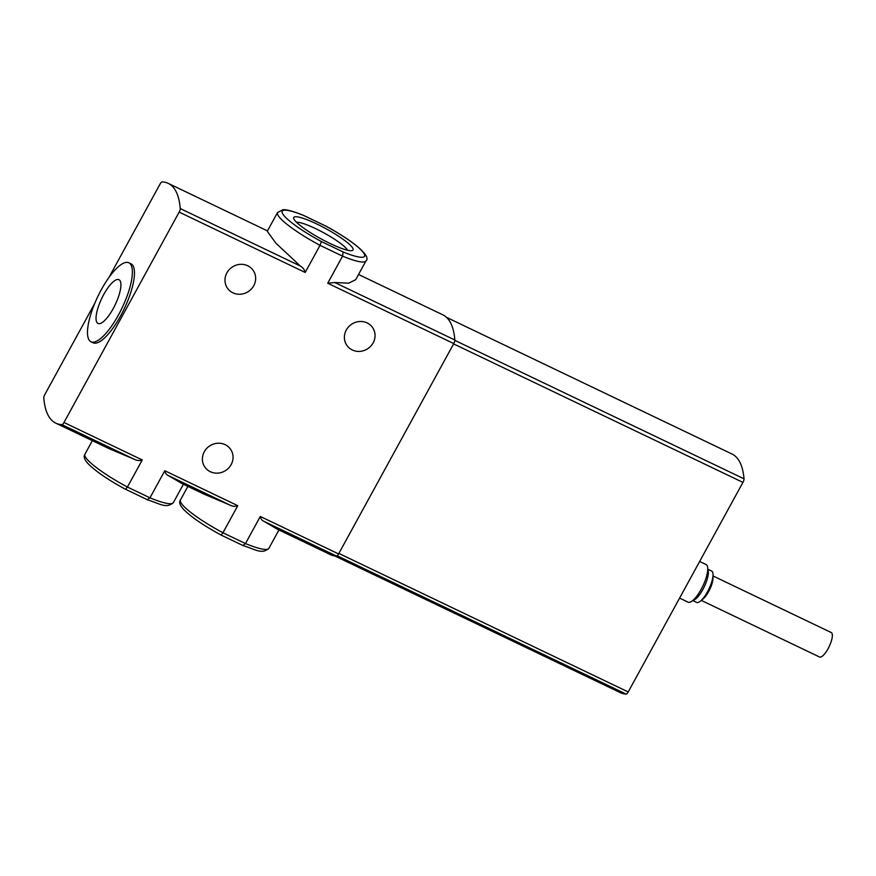 <?xml version="1.0" encoding="UTF-8"?>
<svg xmlns="http://www.w3.org/2000/svg" width="876" height="876" viewBox="0 0 876 876"><rect width="100%" height="100%" fill="white"/><g stroke="black" fill="none" stroke-linecap="round" stroke-linejoin="round"><path stroke-width="1.31" d="M358.536 274.484L442.796 314.812A152.95 46.811 115.6 0 1 454.852 340.008A3.471 1.062 115.6 0 1 453.768 343.578L338.585 553.939A3.471 1.062 115.6 0 1 336.548 556.107A152.95 46.811 115.6 0 1 330.471 554.65L277.572 529.323L264.224 521.483C262.044 520.574 260.741 518.91 260.314 516.468L245.477 543.558L222.942 532.772L237.779 505.682C235.151 506.656 232.49 506.427 229.775 504.992L204.272 494.239L182.055 483.607L168.707 475.756C166.528 474.847 165.225 473.182 164.797 470.74L149.96 497.831A50.403 8.41 28.7 0 0 173.36 502.627L183.412 484.253M125.564 489.334C108.186 479.862 95.758 471.376 88.268 463.864C84.403 459.714 83.297 456.495 84.939 454.217A50.403 8.41 28.7 0 0 127.425 487.045L142.262 459.955C139.656 460.94 136.984 460.71 134.258 459.265L108.755 448.512L55.856 423.185A152.95 46.811 115.6 0 1 43.8 398A3.471 1.062 115.6 0 1 44.895 394.43L94.794 303.271M147.234 499.649L125.498 489.246L127.425 487.045L149.96 497.831L147.234 499.649M222.942 532.772L221.091 535.061C203.703 525.589 191.275 517.103 183.785 509.591C179.919 505.441 178.814 502.222 180.456 499.933A50.403 8.41 -151.3 0 0 222.942 532.772M355.689 279.685L365.96 260.928A50.403 8.41 -151.3 0 1 342.56 256.142L327.723 283.233L334.774 282.521L348.736 283.167L355.667 279.663M343.118 251.949A46.932 7.829 -151.3 0 0 363.693 253.011A46.932 7.829 -151.3 0 0 325.401 225.899L303.446 215.332C288.861 209.517 284.58 209.583 283.101 209.692L277.539 212.518A50.403 8.41 -151.3 0 0 320.025 245.357L342.56 256.142L343.118 251.949L321.393 241.546L320.025 245.357L305.187 272.447L179.153 212.112L63.981 422.484A3.471 1.062 115.6 0 1 61.933 424.652A152.95 46.811 115.6 0 1 55.856 423.185M231.154 464.619A15.648 14.662 145.8 0 0 230.651 449.388A15.648 14.662 145.8 0 0 209.474 446.059A15.648 14.662 145.8 0 0 204.787 466.985A15.648 14.662 145.8 0 0 231.154 464.619M346.283 330.022A15.648 14.662 -34.2 0 1 372.65 327.646A15.648 14.662 -34.2 0 1 367.964 348.571A15.648 14.662 -34.2 0 1 346.786 345.254A15.648 14.662 -34.2 0 1 346.283 330.022M226.884 272.863A15.648 14.662 -34.2 0 1 253.252 270.487A15.648 14.662 -34.2 0 1 248.565 291.412A15.648 14.662 -34.2 0 1 227.388 288.095A15.648 14.662 -34.2 0 1 226.884 272.863M108.898 277.517L160.067 184.059A3.471 1.062 115.6 0 1 162.115 181.901A152.95 46.811 115.6 0 1 168.192 183.358A152.95 46.811 115.6 0 1 180.248 208.543A3.471 1.062 115.6 0 1 179.153 212.112M277.539 212.518L267.268 231.275L275.885 243.167L300.326 266.03C302.965 267.618 304.585 269.764 305.187 272.447M303.446 215.343L303.665 215.496A46.932 7.829 -151.3 0 0 283.101 214.434A46.932 7.829 -151.3 0 0 321.393 241.546M103.707 294.577A24.287 7.435 115.6 0 1 120.768 282.806A24.287 7.435 115.6 0 1 115.172 304.782A24.287 7.435 115.6 0 1 101.561 322.915A24.287 7.435 115.6 0 1 96.086 316.805A24.287 7.435 115.6 0 1 103.707 294.577M101.342 289.649A43.8 13.403 115.6 0 1 128.838 262.767A43.8 13.403 115.6 0 1 122.016 308.056A43.8 13.403 115.6 0 1 91.016 341.771A43.8 13.403 115.6 0 1 101.342 289.649M128.838 262.767L130.929 263.764A43.8 13.403 115.6 0 1 124.107 309.064A43.8 13.403 115.6 0 1 93.108 342.779L91.016 341.771M446.497 317.342L732.007 454.02A152.95 46.811 115.6 0 1 744.031 478.822A3.471 1.062 115.6 0 1 742.936 482.391L628.212 691.941A3.471 1.062 115.6 0 1 626.165 694.099A152.95 46.811 115.6 0 1 620.328 692.653L334.752 555.942M699.65 561.461L706.067 564.527A20.86 6.384 115.6 0 1 702.826 586.099A20.86 6.384 115.6 0 1 688.054 602.151L679.59 598.1M707.753 569.192L711.63 571.043A17.378 5.322 115.6 0 1 713.031 574.985A17.378 5.322 115.6 0 1 700.559 601.024A17.378 5.322 115.6 0 1 696.617 602.403L692.741 600.542M713.031 574.985L712.965 578.467A13.556 4.15 115.6 0 1 703.242 598.79L700.559 601.024M713.009 575.948L831.269 632.56A13.556 4.15 115.6 0 1 829.156 646.576A13.556 4.15 115.6 0 1 819.564 657.011L701.304 600.399M316.762 223.971A33.814 5.639 -151.3 0 1 352.163 250.558A33.814 5.639 -151.3 0 1 320.682 238.666A33.814 5.639 -151.3 0 1 293.701 218.551A33.814 5.639 -151.3 0 1 316.762 223.971M296.526 222.307A29.773 4.971 -151.3 0 1 315.645 228.636A29.773 4.971 -151.3 0 1 347.487 250.207M278.929 529.98L268.877 548.343A50.403 8.41 -151.3 0 1 245.477 543.558L242.97 545.529L221.091 535.061M338.585 553.939L260.314 516.468M453.768 343.578L327.723 283.233M142.262 459.955L63.981 422.484M237.779 505.682L164.797 470.74M336.548 556.107L264.224 521.483M229.775 504.992L168.707 475.756M134.258 459.265L61.933 424.652M300.326 266.03L180.248 208.543M454.852 340.008L334.774 282.521M742.936 482.391L453.593 343.885M744.031 478.822L454.852 340.381M626.165 694.099L337.216 555.778M628.212 691.941L338.87 553.424M707.742 569.553A17.378 5.322 115.6 0 1 704.249 586.789A17.378 5.322 115.6 0 1 693.015 600.312M325.401 225.899L303.665 215.496M84.939 454.217L92.352 440.661M173.36 502.627C166.199 508.956 160.144 503.722 147.486 499.824M187.869 486.388L180.456 499.933M267.476 230.892L168.192 183.358M365.96 260.928C371.731 256.416 353.608 241.086 325.325 225.8M268.877 548.343C261.716 554.683 255.661 549.449 243.002 545.551"/></g></svg>
